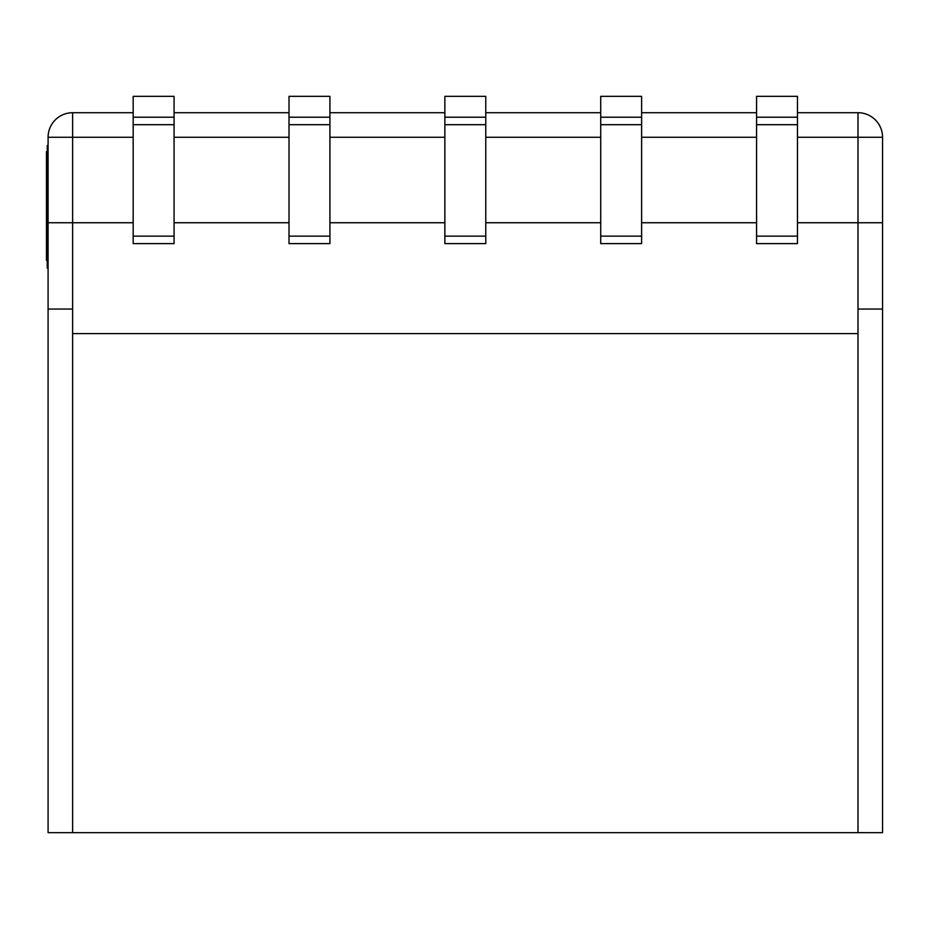 <?xml version="1.0" encoding="UTF-8"?>
<svg xmlns="http://www.w3.org/2000/svg" width="929" height="929" viewBox="0 0 929 929"><rect width="100%" height="100%" fill="white"/><g stroke="black" fill="none" stroke-linecap="round" stroke-linejoin="round"><path stroke-width="1.39" d="M133.172 222.751L48.087 222.751L48.087 832.651L858.001 832.651L858.001 309.055L882.55 309.055L882.55 222.751L797.465 222.751M756.566 222.751L641.614 222.751M600.715 222.751L485.774 222.751M444.863 222.751L329.923 222.751M289.012 222.751L174.071 222.751M858.001 333.604L72.625 333.604L72.625 309.055L48.087 309.055L72.625 309.055L72.625 333.604L858.001 333.604L858.001 309.055L882.55 309.055L882.55 832.651L858.001 832.651M48.087 137.26L48.087 222.751L48.087 137.26L72.625 137.26L72.625 112.711A24.549 24.549 0 0 0 48.087 137.26M858.001 112.711L858.001 137.26L882.55 137.26A24.549 24.549 0 0 0 858.001 112.711L797.465 112.711M882.55 222.751L882.55 137.26L882.55 222.751M756.566 112.711L641.614 112.711M600.715 112.711L485.774 112.711M444.863 112.711L329.923 112.711M289.012 112.711L174.071 112.711M133.172 112.711L72.625 112.711M756.566 243.607L756.566 236.14L797.465 236.14L797.465 243.607L756.566 243.607M797.465 236.14L797.465 124.695L756.566 124.695L756.566 236.14M756.566 124.695L756.566 117.217L797.465 117.217L797.465 124.695M797.465 117.217L797.465 96.349L756.566 96.349L756.566 117.217M600.715 243.607L600.715 236.14L641.614 236.14L641.614 243.607L600.715 243.607M641.614 236.14L641.614 124.695L600.715 124.695L600.715 236.14M600.715 124.695L600.715 117.217L641.614 117.217L641.614 124.695M641.614 117.217L641.614 96.349L600.715 96.349L600.715 117.217M444.863 243.607L444.863 236.14L485.774 236.14L485.774 243.607L444.863 243.607M485.774 236.14L485.774 124.695L444.863 124.695L444.863 236.14M444.863 124.695L444.863 117.217L485.774 117.217L485.774 124.695M485.774 117.217L485.774 96.349L444.863 96.349L444.863 117.217M289.012 243.607L289.012 236.14L329.923 236.14L329.923 243.607L289.012 243.607M329.923 236.14L329.923 124.695L289.012 124.695L289.012 236.14M289.012 124.695L289.012 117.217L329.923 117.217L329.923 124.695M329.923 117.217L329.923 96.349L289.012 96.349L289.012 117.217M133.172 243.607L133.172 236.14L174.071 236.14L174.071 243.607L133.172 243.607M174.071 236.14L174.071 124.695L133.172 124.695L133.172 236.14M133.172 124.695L133.172 117.217L174.071 117.217L174.071 124.695M174.071 117.217L174.071 96.349L133.172 96.349L133.172 117.217M48.087 145.435L47.263 145.435L47.263 268.156L48.087 268.156M47.263 165.78L46.45 165.78L46.45 151.717L47.263 151.717M47.263 173.2L46.45 173.2L46.45 165.78M47.263 154.377L46.45 154.377M47.263 165.118L46.45 165.118M47.263 260.387L46.45 260.387L46.45 173.2M47.263 174.931L46.45 174.931M47.263 256.741L46.45 256.741M797.465 137.26L858.001 137.26L858.001 309.055M72.625 309.055L72.625 137.26L133.172 137.26M174.071 137.26L289.012 137.26M329.923 137.26L444.863 137.26M485.774 137.26L600.715 137.26M641.614 137.26L756.566 137.26M72.625 832.651L72.625 333.604"/></g></svg>
